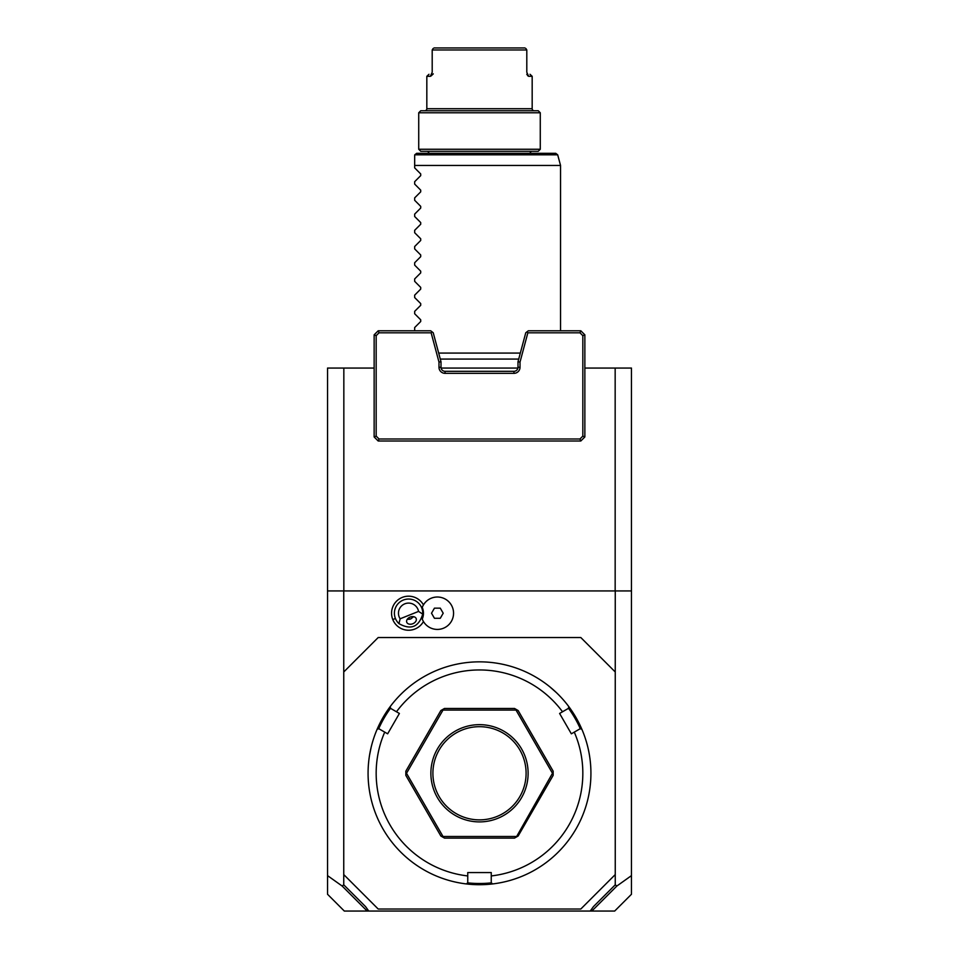 <?xml version="1.0" encoding="UTF-8"?>
<svg xmlns="http://www.w3.org/2000/svg" width="959" height="959" viewBox="0 0 959 959"><rect width="100%" height="100%" fill="white"/><g stroke="black" fill="none" stroke-linecap="round" stroke-linejoin="round"><path stroke-width="1.44" d="M327.546 875.627L342.147 886.032L343.754 884.833L365.547 906.615L368.759 911.05L344.317 911.05L327.546 894.279L327.546 368.064L374.142 368.064M441.092 368.064L517.908 368.064M584.858 368.064L631.454 368.064L631.454 590.936L327.546 590.936M591.391 909.468L591.955 911.05L614.683 911.05L631.454 894.279L631.454 590.936M368.759 911.05L590.241 911.05L593.453 906.615L615.246 884.833L615.246 590.936M615.246 884.833L616.853 886.032L631.454 875.627M615.246 671.971L580.806 637.531L378.194 637.531L343.754 671.971L343.754 590.936M400.131 618.795L418.556 611.41A10.129 10.129 0 0 0 404.818 603.822A10.129 10.129 0 0 0 400.131 618.795L398.956 623.626A14.181 14.181 0 0 1 395.42 618.495L392.782 619.55A17.034 17.034 0 0 1 401.246 597.853A17.034 17.034 0 0 1 423.446 604.901M392.782 619.55A17.034 17.034 0 0 0 423.446 621.54M343.754 884.833L343.754 874.584L378.194 909.024L580.806 909.024L615.246 874.584M343.754 671.971L343.754 874.584M492.614 883.934A111.436 111.436 0 0 0 581.885 729.308L580.159 728.732L574.285 732.125A103.332 103.332 0 0 1 491.248 875.939L491.248 882.736L492.614 883.934A111.436 111.436 0 0 1 466.386 883.934A111.436 111.436 0 0 0 479.5 884.713M587.639 746.39L587.483 745.778M587.328 745.155L587.16 744.532M574.285 732.125L571.348 733.815L559.6 713.46L568.411 708.377L568.783 706.591A111.436 111.436 0 0 1 581.885 729.308M556.4 692.626L550.178 687.135M568.783 706.591A111.436 111.436 0 0 0 479.5 661.842L479.5 661.842A111.436 111.436 0 0 0 390.217 706.591L390.589 708.377L399.4 713.46L387.652 733.815L378.841 728.732L377.115 729.308A111.436 111.436 0 0 1 390.217 706.591M507.826 881.045L508.462 880.877M509.085 880.71L509.708 880.542M510.32 880.362L510.919 880.194M514.156 879.187L518.759 877.569M491.248 875.939L491.248 872.558L467.752 872.558L467.752 875.939A103.332 103.332 0 0 1 384.715 732.125M467.608 882.855A110.213 110.213 0 0 0 491.392 882.855M451.174 881.045L449.927 880.71M448.093 880.194L448.692 880.362M449.291 880.542L449.915 880.71M372.008 743.92L371.672 745.155M371.66 745.191L371.229 746.941M371.205 747.001L369.551 755.141M377.115 729.308A111.436 111.436 0 0 0 466.386 883.934L467.752 882.736L467.752 875.939M378.661 728.792A110.213 110.213 0 0 1 390.553 708.198M562.525 711.77A103.332 103.332 0 0 0 396.475 711.77M568.447 708.198A110.213 110.213 0 0 1 580.339 728.792M516.326 837.063L518.148 836.008L553.151 775.387L553.151 771.168L518.148 710.547L514.504 708.449L444.497 708.449L440.852 710.547L405.849 771.168L405.849 775.387L440.852 836.008L444.497 838.106L514.504 838.106L516.326 837.063L552.492 773.278L516.002 710.068L442.998 710.068L406.508 773.278L442.998 836.488L516.002 836.488M405.849 773.278L406.508 773.278M553.151 773.278L552.492 773.278M479.5 821.899A48.621 48.621 0 0 1 430.879 773.278A48.621 48.621 0 0 1 479.5 724.656A48.621 48.621 0 0 1 528.121 773.278A48.621 48.621 0 0 1 479.5 821.899M479.5 726.682A46.595 46.595 0 0 1 526.095 773.278A46.595 46.595 0 0 1 479.5 819.873A46.595 46.595 0 0 1 432.905 773.278A46.595 46.595 0 0 1 479.5 726.682M592.254 910.63L616.853 886.032M591.955 911.05L590.241 911.05M342.147 886.032L366.746 910.63L367.609 909.468M422.248 619.07A14.853 14.853 0 0 0 422.248 607.371A16.207 16.207 0 0 1 447.122 600.286A16.207 16.207 0 0 1 447.122 626.155A16.207 16.207 0 0 1 422.248 619.07M422.919 620.581A16.207 16.207 0 0 0 447.553 625.819A16.207 16.207 0 0 0 447.553 600.622A16.207 16.207 0 0 0 422.919 605.86M431.514 613.221L434.439 618.279L440.277 618.279L443.202 613.221L440.277 608.15L434.439 608.15L431.514 613.221M395.42 618.495A14.181 14.181 0 0 1 403.307 600.058A14.181 14.181 0 0 1 422.739 614.096L418.556 611.41M398.956 623.626C410.824 630.279 418.747 627.102 422.739 614.096M412.802 623.746A5.071 3.584 158.2 0 0 416.17 618.531A5.071 3.584 158.2 0 0 410.14 617.093A5.071 3.584 158.2 0 0 406.772 622.307A5.071 3.584 158.2 0 0 412.802 623.746M410.848 618.867A6.078 6.078 0 0 1 407.359 619.178L410.848 618.867L413.581 616.685A6.078 6.078 0 0 1 413.545 616.733M615.163 590.936L615.163 368.064M343.837 368.064L343.837 590.936M584.858 334.835L580.806 330.783L528.325 330.783L525.772 332.749L517.992 361.783L517.992 367.261A4.052 4.052 0 0 1 513.94 371.313L445.06 371.313A4.052 4.052 0 0 1 441.008 367.261L441.008 361.783L433.228 332.749L430.675 330.783L378.194 330.783L379.033 332.809L376.168 335.674L376.168 436.117L374.142 436.956L378.194 441.008L580.806 441.008L584.858 436.956L582.832 436.117L582.832 335.674L584.858 334.835L584.858 436.956M379.033 332.809L431.142 332.809L431.946 331.766M376.168 436.117L379.033 438.982L579.967 438.982L582.832 436.117M582.832 335.674L579.967 332.809L527.858 332.809L520.018 362.058L520.018 367.261A6.078 6.078 0 0 1 513.94 373.339L445.06 373.339A6.078 6.078 0 0 1 438.982 367.261L438.982 362.058L431.142 332.809M441.008 361.783L438.982 362.058M517.992 361.783L520.018 362.058M580.806 330.783L579.967 332.809M527.054 331.766L527.858 332.809M378.194 330.783L374.142 334.835L376.168 335.674M374.142 436.956L374.142 334.835M378.194 441.008L379.033 438.982M580.806 441.008L579.967 438.982M438.671 353.08L520.329 353.08M414.672 330.783L414.672 327.546L420.701 321.517L420.701 319.803L414.672 313.761L414.672 311.339L420.701 305.31L420.701 303.583L414.672 297.554L414.672 295.132L420.701 289.103L420.701 287.376L414.672 281.347L414.672 278.925L420.701 272.895L420.701 271.169L414.672 265.14L414.672 262.718L420.701 256.688L420.701 254.962L414.672 248.932L414.672 246.511L420.701 240.469L420.701 238.755L414.672 232.725L414.672 230.304L420.701 224.262L420.701 222.548L414.672 216.518L414.672 214.097L420.701 208.055L420.701 206.341L414.672 200.299L414.672 197.878L420.701 191.848L420.701 190.134L414.672 184.092L414.672 181.671L420.701 175.641L420.701 173.927L414.672 167.885L414.672 155.334L414.672 165.463L560.547 165.463L560.547 330.783M414.732 154.807L416.697 153.308L555.729 153.308L557.682 154.807L414.732 154.807M530.147 153.308A2.026 2.026 0 0 1 532.173 151.282M428.853 153.308A2.026 2.026 0 0 0 426.827 151.282M538.251 151.282L420.749 151.282L418.723 149.256L540.277 149.256L538.251 151.282M418.723 149.256L418.723 112.778L540.277 112.778L540.277 149.256M418.723 112.778L420.749 110.753L538.251 110.753L540.277 112.778M424.801 110.753A2.026 2.026 0 0 0 426.827 108.727L532.173 108.727A2.026 2.026 0 0 0 534.199 110.753M531.19 76.312L528.649 76.312L526.803 72.261L526.803 49.976L432.197 49.976L432.197 72.261L430.351 76.312L426.827 76.312L426.827 108.727M433.276 73.867L431.047 75.977L431.742 74.826M527.258 74.826L528.649 76.312L527.558 75.581M530.015 74.287L532.173 76.312L532.173 108.727M428.985 74.287L426.827 76.312L427.858 76.312M432.245 74.287C427.726 74.287 427.726 74.287 432.245 74.287M526.803 49.976L525.892 48.525L526.803 49.976L526.803 72.261M432.197 72.261L432.197 49.976L433.108 48.525L432.197 49.976M526.755 74.287C531.274 74.287 531.274 74.287 526.755 74.287M434.019 47.95L524.981 47.95M421.756 607.946L422.38 607.694M438.982 367.261L441.008 367.261M445.06 373.339L445.06 371.313M513.94 373.339L513.94 371.313M520.018 367.261L517.992 367.261M440.277 359.074L518.723 359.074M557.682 154.807L560.547 165.463"/></g></svg>
